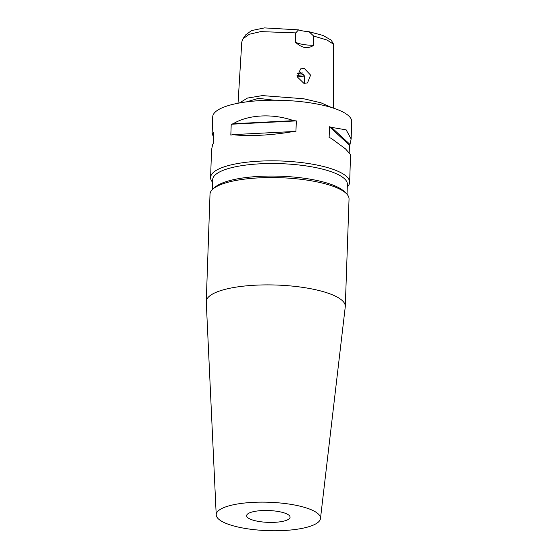 <?xml version="1.0" encoding="UTF-8"?>
<svg xmlns="http://www.w3.org/2000/svg" width="558" height="558" viewBox="0 0 558 558"><rect width="100%" height="100%" fill="white"/><g stroke="black" fill="none" stroke-linecap="round" stroke-linejoin="round"><path stroke-width="0.84" d="M274.159 100.21L258.528 98.347L246.378 101.898M333.426 108.126L333.635 44.256L326.974 40.009L313.666 36.061L313.687 45.261C311.162 47.095 308.176 47.869 304.731 47.583C301.285 46.656 298.132 44.793 295.28 42.003L295.747 32.894L260.726 31.604L249.224 34.282L242.946 38.809L241.781 41.989L238.043 103.23M295.747 32.894L298.551 29.867A17.389 4.736 -178 0 0 309.09 31.729L322.956 35.426L331.166 40.106L333.635 44.256M309.09 31.729L313.666 36.061M304.256 68.404L300.56 68.899L297.212 76.83L303.915 83.365L307.507 82.919L310.604 75.114L304.256 68.404M212.347 189.587L212.689 179.648A67.385 18.344 2 0 1 220.543 171.473A67.385 18.344 2 0 1 296.605 164.743A67.385 18.344 2 0 1 347.376 184.349L347.034 194.289M212.598 182.257A69.562 18.937 2 0 1 210.589 177.486A69.562 18.937 2 0 1 218.694 169.046A69.562 18.937 2 0 1 297.212 162.099A69.562 18.937 2 0 1 349.622 182.34A69.562 18.937 2 0 1 347.285 186.958M249.161 513.053A21.734 5.922 2 0 1 273.699 510.877A21.734 5.922 2 0 1 290.076 517.203A21.734 5.922 2 0 1 287.544 519.84A21.734 5.922 2 0 1 263.013 522.016A21.734 5.922 2 0 1 246.629 515.69A21.734 5.922 2 0 1 249.161 513.053M314.412 524.597A52.166 14.201 2 0 1 256.087 529.863A52.166 14.201 2 0 1 216.218 514.943A52.166 14.201 2 0 1 222.293 508.296A52.166 14.201 2 0 1 281.748 503.142A52.166 14.201 2 0 1 320.466 518.584A52.166 14.201 2 0 1 314.412 524.597M216.218 514.943L206.265 301.962A69.562 18.937 2 0 1 206.258 301.543A69.562 18.937 2 0 1 214.363 293.103A69.562 18.937 2 0 1 292.88 286.156A69.562 18.937 2 0 1 345.29 306.398A69.562 18.937 2 0 1 345.262 306.816L320.466 518.584M206.258 301.543L210.01 194.205A69.562 18.937 2 0 1 213.037 188.946A69.562 18.937 2 0 1 218.108 185.765A69.562 18.937 2 0 1 286.819 178.023A69.562 18.937 2 0 1 346.385 193.605A69.562 18.937 2 0 1 349.043 199.06L345.29 306.398M213.037 188.946L215.186 187.097A67.385 18.344 2 0 1 220.103 184.014A67.385 18.344 2 0 1 286.666 176.516A67.385 18.344 2 0 1 344.37 191.61L346.385 193.605M298.928 70.971L304.424 75.902L304.215 83.414M213.477 136.389L212.11 134.101L213.072 133.446A69.562 18.937 2 0 1 213.609 132.72L213.226 143.587A69.562 18.937 -178 0 0 212.689 144.313L211.559 149.795L210.589 177.486M349.622 182.34L350.591 154.65L345.493 148.888L331.089 138.238A69.562 18.937 -178 0 0 329.122 137.645L329.499 126.771A69.562 18.937 2 0 1 331.473 127.37L346.155 129.861L351.135 138.956L351.742 121.721A69.562 18.937 -178 0 0 299.332 101.479A69.562 18.937 -178 0 0 220.815 108.426A69.562 18.937 -178 0 0 212.71 116.866L212.11 134.101M242.946 38.809L245.701 34.847L251.588 30.571L264.478 27.9L298.551 29.867M297.24 76.92A32.608 8.879 -178 0 0 304.445 75.951M351.135 138.956L350.006 144.438A69.562 18.937 2 0 1 349.468 145.164L349.217 152.355M233.167 123.764C248.268 114.557 272.981 113.288 293.585 120.668A69.562 18.937 2 0 1 296.312 120.898L295.928 131.772A69.562 18.937 -178 0 0 293.208 131.535C272.206 135.322 247.501 136.584 232.791 134.638A69.562 18.937 -178 0 0 230.831 135.113L231.214 124.239A69.562 18.937 2 0 1 233.167 123.764L293.585 120.668M295.28 42.003A17.389 4.736 -178 0 0 313.687 45.261M213.568 133.899L213.072 133.446M232.791 134.638L293.208 131.535M231.214 124.239L296.312 120.898M331.473 127.37L350.006 144.438M329.499 126.771L349.468 145.164M331.689 107.575L320.955 102.791L303.559 98.745L262.393 95.606L247.452 98.069L239.389 102.979M296.995 75.407A34.91 9.507 -178 0 0 303.817 74.639M297.128 73.468A35.865 9.765 -178 0 0 302.527 72.924"/></g></svg>
